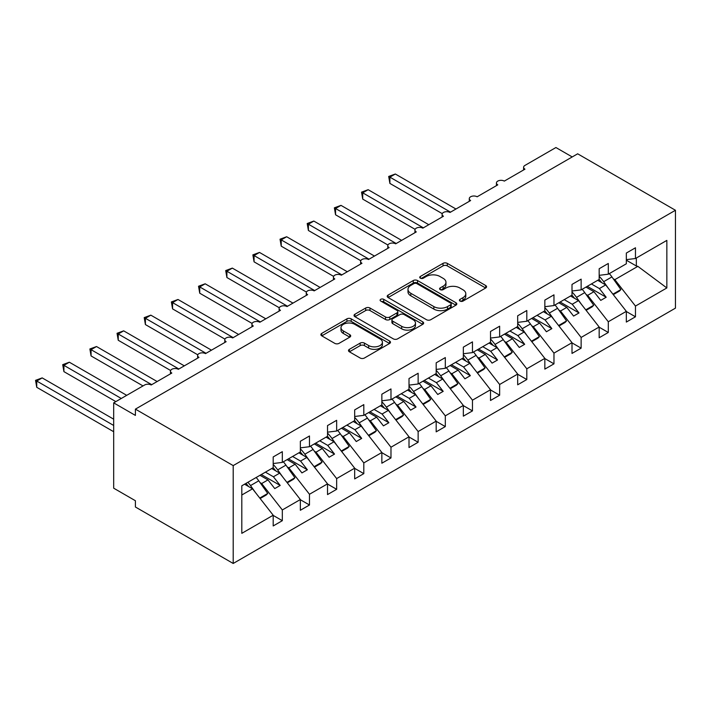 <?xml version="1.0" encoding="UTF-8"?>
<svg xmlns="http://www.w3.org/2000/svg" width="711" height="711" viewBox="0 0 711 711"><rect width="100%" height="100%" fill="white"/><g stroke="black" fill="none" stroke-linecap="round" stroke-linejoin="round"><path stroke-width="1.07" d="M460.035 301.082A2.115 1.218 0 0 0 463.021 301.082L485.693 287.999A3.013 1.742 0 0 0 486.573 286.764A3.013 1.742 0 0 0 485.693 285.538L447.29 263.363A3.013 1.742 0 0 0 443.024 263.363L420.361 276.455A2.115 1.218 0 0 0 419.739 277.317A2.115 1.218 0 0 0 420.361 278.179A2.115 1.218 0 0 0 423.347 278.179L426.28 276.481A9.652 5.572 0 0 1 439.931 276.481L443.131 278.33A9.652 5.572 0 0 1 445.957 282.267A9.652 5.572 0 0 1 443.131 286.213L440.198 287.902A2.115 1.218 0 0 0 439.585 288.764A2.115 1.218 0 0 0 440.198 289.626A2.115 1.218 0 0 0 443.184 289.626L446.117 287.937A9.652 5.572 0 0 1 459.768 287.937L462.968 289.786A9.652 5.572 0 0 1 465.794 293.723A9.652 5.572 0 0 1 462.968 297.66L460.035 299.358A2.115 1.218 0 0 0 459.422 300.22A2.115 1.218 0 0 0 460.035 301.082L460.035 299.358M349.377 349.332A3.013 1.742 0 0 0 348.497 350.559A3.013 1.742 0 0 0 349.377 351.794L360.157 358.015A3.013 1.742 0 0 0 364.423 358.015L389.592 343.475A3.013 1.742 0 0 0 390.472 342.249A3.013 1.742 0 0 0 389.592 341.013L351.19 318.848A3.013 1.742 0 0 0 346.924 318.848L321.754 333.379A3.013 1.742 0 0 0 320.874 334.614A3.013 1.742 0 0 0 321.754 335.841L334.765 343.36A3.013 1.742 0 0 0 339.031 343.36L349.803 337.138A3.013 1.742 0 0 0 350.692 335.903A3.013 1.742 0 0 0 349.803 334.677L343.351 330.944A8.07 4.657 0 0 1 340.987 327.655A8.07 4.657 0 0 1 345.973 323.345A8.07 4.657 0 0 1 354.762 324.358L380.047 338.951A8.07 4.657 0 0 1 382.411 342.249A8.07 4.657 0 0 1 377.425 346.55A8.07 4.657 0 0 1 368.636 345.537L364.423 343.111A3.013 1.742 0 0 0 360.157 343.111L349.377 349.332L349.377 351.794M675.45 210.269L233.199 465.598L233.199 563.467L675.45 308.139L675.45 210.269L577.652 153.807L135.41 409.136L135.41 415.411L113.68 402.861L144.644 384.989A4.613 2.657 0 0 1 151.167 384.989L171.813 373.062A4.613 2.657 0 0 1 170.462 371.186A4.613 2.657 0 0 1 173.306 368.725A4.613 2.657 0 0 1 178.328 369.302L198.973 357.384A4.613 2.657 0 0 1 197.622 355.5A4.613 2.657 0 0 1 200.466 353.038A4.613 2.657 0 0 1 205.497 353.616L226.142 341.698A4.613 2.657 0 0 1 224.792 339.814A4.613 2.657 0 0 1 227.636 337.361A4.613 2.657 0 0 1 232.657 337.929L253.303 326.011A4.613 2.657 0 0 1 251.952 324.136A4.613 2.657 0 0 1 254.796 321.674A4.613 2.657 0 0 1 259.826 322.252L280.472 310.334A4.613 2.657 0 0 1 279.121 308.45A4.613 2.657 0 0 1 281.965 305.988A4.613 2.657 0 0 1 286.986 306.565L307.632 294.647A4.613 2.657 0 0 1 306.281 292.763A4.613 2.657 0 0 1 309.134 290.31A4.613 2.657 0 0 1 314.155 290.879L334.801 278.961A4.613 2.657 0 0 1 333.45 277.086A4.613 2.657 0 0 1 336.294 274.624A4.613 2.657 0 0 1 341.316 275.201L361.961 263.283A4.613 2.657 0 0 1 360.61 261.399A4.613 2.657 0 0 1 363.463 258.937A4.613 2.657 0 0 1 368.485 259.515L389.13 247.597A4.613 2.657 0 0 1 387.779 245.713A4.613 2.657 0 0 1 390.623 243.251A4.613 2.657 0 0 1 395.654 243.829L416.291 231.91A4.613 2.657 0 0 1 414.948 230.026A4.613 2.657 0 0 1 417.792 227.573A4.613 2.657 0 0 1 422.814 228.151L443.46 216.233A4.613 2.657 0 0 1 442.109 214.349A4.613 2.657 0 0 1 444.953 211.887A4.613 2.657 0 0 1 449.983 212.465L470.629 200.546A4.613 2.657 0 0 1 469.278 198.662A4.613 2.657 0 0 1 472.122 196.2A4.613 2.657 0 0 1 477.143 196.778L497.789 184.86A4.613 2.657 0 0 1 496.438 182.976A4.613 2.657 0 0 1 499.282 180.523A4.613 2.657 0 0 1 504.312 181.101L524.958 169.174A4.613 2.657 180 0 1 523.607 167.298A4.613 2.657 180 0 1 524.958 165.414L555.922 147.532L572.222 156.944M233.199 465.598L135.41 409.136M426.493 319.71A3.013 1.742 0 0 0 430.759 319.71L455.929 305.179A3.013 1.742 0 0 0 456.817 303.944A3.013 1.742 0 0 0 455.929 302.717L417.535 280.543A3.013 1.742 0 0 0 413.269 280.543L388.099 295.074A3.013 1.742 0 0 0 387.211 296.309A3.013 1.742 0 0 0 388.099 297.545L426.493 319.71M381.585 301.535A2.115 1.218 0 0 1 383.727 301.837L383.727 299.331L422.761 321.861A3.013 1.742 0 0 1 423.64 323.096A3.013 1.742 0 0 1 422.761 324.332L397.591 338.863A3.013 1.742 0 0 1 393.325 338.863L354.922 316.688L354.922 314.226A3.013 1.742 0 0 0 354.042 315.462A3.013 1.742 0 0 0 354.922 316.688M354.922 314.226L365.703 308.014A3.013 1.742 0 0 1 369.969 308.014L385.54 316.999A3.013 1.742 0 0 0 389.806 316.999L396.951 312.876A3.013 1.742 0 0 0 397.831 311.64A3.013 1.742 0 0 0 396.951 310.414L380.74 301.055A2.115 1.218 0 0 1 380.118 300.193A2.115 1.218 0 0 1 381.425 299.064A2.115 1.218 0 0 1 383.727 299.331M241.811 495.007L252.547 488.812L273.193 515.226L241.811 533.339L241.811 485.791L273.193 467.669L273.193 456.942L282.32 451.672L282.32 462.399L273.193 463.536M282.32 462.399L300.353 451.983L300.353 441.255L309.481 435.985L309.481 446.712L300.353 447.85M309.481 446.712L327.522 436.305L327.522 425.578L336.65 420.308L336.65 431.035L327.522 432.172M336.65 431.035L354.682 420.619L354.682 409.892L363.81 404.621L363.81 415.348L354.682 416.486M363.81 415.348L381.851 404.932L381.851 394.205L390.979 388.935L390.979 399.662L381.851 400.8M390.979 399.662L409.012 389.255L409.012 378.519L418.139 373.257L418.139 383.984L409.012 385.122M418.139 383.984L436.181 373.568L436.181 362.841L445.308 357.571L445.308 368.298L436.181 369.436M445.308 368.298L463.341 357.882L463.341 347.155L472.468 341.884L472.468 352.612L463.341 353.749M472.468 352.612L490.51 342.204L490.51 331.468L499.637 326.207L499.637 336.934L490.51 338.072M499.637 336.934L517.679 326.518L517.679 315.791L526.807 310.52L526.807 321.248L517.679 322.385M526.807 321.248L544.839 310.831L544.839 300.104L553.967 294.834L553.967 305.561L544.839 306.699M553.967 305.561L572.008 295.145L572.008 284.418L581.136 279.147L581.136 289.884L572.008 291.012M581.136 289.884L599.169 279.467L599.169 268.74L608.296 263.47L608.296 274.197L599.169 275.335M273.193 515.413L282.32 520.683L282.32 509.956L300.353 499.54L279.707 473.126L271.718 468.513M260.048 482.609L261.675 483.542L282.32 509.956M300.353 499.726L309.481 504.997L309.481 494.269L327.522 483.853L306.876 457.44L298.887 452.836M287.217 466.923L288.835 467.856L309.481 494.269M327.522 484.04L336.65 489.31L336.65 478.583L354.682 468.176L334.037 441.762L326.056 437.149M314.386 451.236L316.004 452.178L336.65 478.583M354.682 468.362L363.81 473.633L363.81 462.905L381.851 452.489L361.206 426.076L353.216 421.463M341.547 435.559L343.164 436.492L363.81 462.905M381.851 452.676L390.979 457.946L390.979 447.219L409.012 436.803L388.366 410.389L380.385 405.785M368.716 419.872L370.333 420.805L390.979 447.219M409.012 436.989L418.139 442.26L418.139 431.533L436.181 421.116L415.535 394.712L407.545 390.099M395.876 404.186L397.493 405.119L418.139 431.533M436.181 421.312L445.308 426.582L445.308 415.855L463.341 405.439L442.695 379.025L434.714 374.413M423.045 388.508L424.663 389.441L445.308 415.855M463.341 405.625L472.468 410.896L472.468 400.169L490.51 389.752L469.864 363.339L461.874 358.735M450.205 372.822L451.823 373.755L472.468 400.169M490.51 389.939L499.637 395.209L499.637 384.482L517.679 374.066L497.033 347.661L489.044 343.049M477.374 357.135L478.992 358.068L499.637 384.482M517.679 374.262L526.807 379.532L526.807 368.796L544.839 358.388L524.194 331.975L516.204 327.362M504.534 341.458L506.161 342.391L526.807 368.796M544.839 358.575L553.967 363.845L553.967 353.118L572.008 342.702L551.363 316.288L543.373 311.676M531.704 325.771L533.321 326.705L553.967 353.118M572.008 342.889L581.136 348.159L581.136 337.432L599.169 327.016L578.523 300.611L570.542 295.998M558.873 310.085L560.49 311.018L581.136 337.432M599.169 327.211L608.296 332.472L608.296 321.745L626.338 311.338L626.338 322.065L635.465 316.795L635.465 306.068L666.847 287.946L637.856 266.349L636.336 265.976L636.336 258.013M586.033 294.407L587.65 295.341L608.296 321.745M608.296 274.197L626.338 263.781L626.338 253.054L635.465 247.784L635.465 258.511L626.338 259.648M626.338 311.525L635.465 316.795M613.202 278.721L614.819 279.654L635.465 306.068M113.68 402.861L113.68 488.181L135.41 500.731L135.41 507.005L233.199 563.467M252.547 488.812L244.557 484.2M282.32 520.683L273.193 525.953L273.193 515.226M309.481 504.997L300.353 510.267L300.353 499.54M336.65 489.31L327.522 494.58L327.522 483.853M363.81 473.633L354.682 478.903L354.682 468.176M390.979 457.946L381.851 463.217L381.851 452.489M418.139 442.26L409.012 447.53L409.012 436.803M445.308 426.582L436.181 431.853L436.181 421.116M472.468 410.896L463.341 416.166L463.341 405.439M499.637 395.209L490.51 400.48L490.51 389.752M526.807 379.532L517.679 384.793L517.679 374.066M553.967 363.845L544.839 369.116L544.839 358.388M581.136 348.159L572.008 353.429L572.008 342.702M608.296 332.472L599.169 337.743L599.169 327.016M635.465 258.511L666.847 240.398L666.847 287.946M261.675 483.542L267.976 479.898L274.766 488.59L280.196 485.453L273.406 476.77L279.707 473.126M259.986 475.295L267.976 479.898M265.416 472.157L273.406 476.77M288.835 467.856L295.136 464.221L301.935 472.913L307.365 469.775L300.575 461.083L306.876 457.44M287.155 459.608L295.136 464.221M292.585 456.471L300.575 461.083M316.004 452.178L322.305 448.534L329.095 457.226L334.526 454.089L327.735 445.397L334.037 441.762M314.315 443.922L322.305 448.534M319.746 440.784L327.735 445.397M343.164 436.492L349.465 432.848L356.264 441.54L361.695 438.403L354.905 429.711L361.206 426.076M341.484 428.244L349.465 432.848M346.915 425.107L354.905 429.711M370.333 420.805L376.634 417.17L383.425 425.853L388.864 422.725L382.065 414.033L388.366 410.389M368.645 412.558L376.634 417.17M374.084 409.42L382.065 414.033M397.493 405.119L403.795 401.484L410.594 410.176L416.024 407.039L409.234 398.347L415.535 394.712M395.814 396.871L403.795 401.484M401.244 393.734L409.234 398.347M424.663 389.441L430.964 385.797L437.754 394.489L443.193 391.352L436.394 382.66L442.695 379.025M422.974 381.194L430.964 385.797M428.413 378.056L436.394 382.66M451.823 373.755L458.133 370.12L464.923 378.803L470.353 375.666L463.563 366.983L469.864 363.339M450.143 365.507L458.133 370.12M455.573 362.37L463.563 366.983M478.992 358.068L485.293 354.434L492.083 363.125L497.522 359.988L490.723 351.296L497.033 347.661M477.303 349.821L485.293 354.434M482.742 346.684L490.723 351.296M506.161 342.391L512.462 338.747L519.252 347.439L524.682 344.302L517.892 335.61L524.194 331.975M504.472 334.134L512.462 338.747M509.903 331.006L517.892 335.61M533.321 326.705L539.622 323.07L546.421 331.753L551.852 328.615L545.061 319.932L551.363 316.288M531.641 318.457L539.622 323.07M537.072 315.32L545.061 319.932M560.49 311.018L566.791 307.383L573.581 316.075L579.012 312.938L572.222 304.246L578.523 300.611M558.802 302.77L566.791 307.383M564.232 299.633L572.222 304.246M587.65 295.341L593.952 291.697L600.751 300.389L606.181 297.251L599.391 288.559L605.692 284.924L597.702 280.312M585.971 287.084L593.952 291.697M591.401 283.947L599.391 288.559M605.692 284.924L626.338 311.338M614.819 279.654L637.856 266.349M626.338 260.208L636.336 265.976M587.268 286.337L606.181 297.251M560.108 302.015L579.012 312.938M532.939 317.701L551.852 328.615M505.779 333.388L524.682 344.302M478.61 349.065L497.522 359.988M451.449 364.752L470.353 375.666M424.28 380.438L443.193 391.352M397.12 396.125L416.024 407.039M369.951 411.802L388.864 422.725M342.782 427.489L361.695 438.403M315.622 443.175L334.526 454.089M288.453 458.853L307.365 469.775M261.293 474.539L280.196 485.453M460.879 301.384L462.968 300.175A9.652 5.572 0 0 0 465.794 296.229L465.794 293.723M445.957 282.267L445.957 284.782A9.652 5.572 0 0 1 443.131 288.719L441.042 289.928M485.649 288.017L447.29 265.878A3.013 1.742 0 0 0 443.024 265.878L421.205 278.472M455.893 305.197L417.535 283.058A3.013 1.742 0 0 0 413.269 283.058L388.135 297.562L388.099 295.074M450.596 304.806A2.115 1.218 0 0 0 451.218 303.944A2.115 1.218 0 0 0 450.596 303.082L416.895 283.627A2.115 1.218 0 0 0 413.909 283.627L410.816 285.413A9.652 5.572 0 0 0 407.99 289.35A9.652 5.572 0 0 0 410.816 293.296L433.852 306.592A9.652 5.572 0 0 0 447.503 306.592L450.596 304.806L450.596 307.321A2.115 1.218 0 0 0 451.218 306.459L451.218 303.944M407.99 289.35L407.99 291.857A9.652 5.572 0 0 0 410.816 295.803L410.816 293.296M450.596 307.321L447.503 309.098A9.652 5.572 0 0 1 433.852 309.098L410.816 295.803M354.967 316.715L365.703 310.52L365.703 308.014M397.831 311.64L397.831 314.155A3.013 1.742 0 0 1 396.951 315.382L389.806 319.506A3.013 1.742 0 0 1 385.54 319.506L369.969 310.52A3.013 1.742 0 0 0 365.703 310.52M383.727 301.837L422.725 324.349M401.697 326.331A8.07 4.657 0 0 0 410.487 327.336A8.07 4.657 0 0 0 415.473 323.034A8.07 4.657 0 0 0 413.109 319.737L404.204 314.6A3.013 1.742 0 0 0 399.938 314.6L392.792 318.724A3.013 1.742 0 0 0 391.903 319.959A3.013 1.742 0 0 0 392.792 321.185L401.697 326.331L401.697 328.838A8.07 4.657 0 0 0 410.487 329.851A8.07 4.657 0 0 0 415.473 325.54L415.473 323.034M391.903 319.959L391.903 322.465A3.013 1.742 0 0 0 392.792 323.701L392.792 321.185M401.697 328.838L392.792 323.701M382.411 342.249L382.411 344.755A8.07 4.657 0 0 1 377.425 349.057A8.07 4.657 0 0 1 368.636 348.052L364.423 345.617A3.013 1.742 0 0 0 360.157 345.617L349.421 351.812M340.987 327.655L340.987 330.162A8.07 4.657 0 0 0 343.351 333.459L343.351 330.944M349.768 337.156L343.351 333.459M389.548 343.502L351.19 321.354A3.013 1.742 0 0 0 346.924 321.354L321.799 335.868M388.695 176.452L389.895 177.146L389.895 183.42L388.695 176.452L395.325 174.008L389.895 177.146L450.525 212.154M389.895 183.42L442.269 213.656M395.325 174.008L455.955 209.016M599.169 276.295A28.271 16.326 60 0 1 603.666 281.689L608.687 288.764M609.327 273.602A28.271 16.326 60 0 1 611.922 276.917L620.899 289.555L612.918 294.167M620.899 289.555L619.379 291.128L613.291 294.638M601.666 282.596A24.583 14.193 -120 0 0 599.115 279.494M361.535 192.139L362.726 192.832L362.726 199.107L361.535 192.139L368.156 189.695L362.726 192.832L423.356 227.831M362.726 199.107L415.1 229.342M368.156 189.695L428.786 224.703M572.008 291.981A28.271 16.326 60 0 1 576.497 297.376L581.527 304.441M582.158 289.288A28.271 16.326 60 0 1 584.753 292.603L593.738 305.241L585.748 309.854M593.738 305.241L592.219 306.805L586.122 310.325M574.497 298.282A24.583 14.193 -120 0 0 571.946 295.181M334.366 207.825L335.556 208.51L335.556 214.784L334.366 207.825L340.996 205.372L335.556 208.51L396.196 243.518M335.556 214.784L387.939 245.028M340.996 205.372L401.626 240.38M544.839 307.667A28.271 16.326 60 0 1 549.327 313.053L554.358 320.128M554.998 304.966A28.271 16.326 60 0 1 557.593 308.29L566.569 320.928L558.588 325.531M566.569 320.928L565.049 322.492L558.953 326.011M547.337 313.969A24.583 14.193 -120 0 0 544.786 310.867M307.205 223.512L308.396 224.196L308.396 230.471L307.205 223.512L313.827 221.059L308.396 224.196L369.027 259.204M308.396 230.471L360.77 260.706M313.827 221.059L374.457 256.067M517.679 323.345A28.271 16.326 60 0 1 522.167 328.74L527.198 335.814M527.829 320.652A28.271 16.326 60 0 1 530.424 323.976L539.409 336.605L531.419 341.218M539.409 336.605L537.889 338.178L531.792 341.689M520.168 329.646A24.583 14.193 -120 0 0 517.617 326.545M280.036 239.189L281.227 239.883L281.227 246.157L280.036 239.189L286.666 236.745L281.227 239.883L341.858 274.89M281.227 246.157L333.61 276.392M286.666 236.745L347.297 271.753M490.51 339.031A28.271 16.326 60 0 1 494.998 344.426L500.029 351.492M500.668 336.339A28.271 16.326 60 0 1 503.264 339.654L512.24 352.292L504.259 356.904M512.24 352.292L510.72 353.856L504.623 357.375M493.007 345.333A24.583 14.193 -120 0 0 490.457 342.231M252.867 254.876L254.067 255.56L254.067 261.835L252.867 254.876L259.497 252.432L254.067 255.56L314.697 290.568M254.067 261.835L306.441 292.079M259.497 252.432L320.128 287.431M463.341 354.718A28.271 16.326 60 0 1 467.838 360.104L472.868 367.178M473.499 352.016A28.271 16.326 60 0 1 476.094 355.34L485.08 367.978L477.09 372.582M485.08 367.978L483.56 369.542L477.463 373.062M465.838 361.019A24.583 14.193 -120 0 0 463.288 357.917M225.707 270.562L226.898 271.247L226.898 277.521L225.707 270.562L232.337 268.109L226.898 271.247L287.528 306.254M226.898 277.521L279.272 307.756M232.337 268.109L292.968 303.117M436.181 370.395A28.271 16.326 60 0 1 440.669 375.79L445.699 382.865M446.339 367.703A28.271 16.326 60 0 1 448.925 371.026L457.911 383.656L449.921 388.268M457.911 383.656L456.391 385.229L450.294 388.748M438.669 376.697A24.583 14.193 -120 0 0 436.127 373.604M198.538 286.24L199.738 286.933L199.738 293.208L198.538 286.24L205.168 283.796L199.738 286.933L260.368 321.941M199.738 293.208L252.112 323.443M205.168 283.796L265.798 318.804M409.012 386.082A28.271 16.326 60 0 1 413.509 391.477L418.53 398.551M419.17 383.389A28.271 16.326 60 0 1 421.765 386.704L430.75 399.342L422.761 403.955M430.75 399.342L429.222 400.906L423.134 404.426M411.509 392.383A24.583 14.193 -120 0 0 408.958 389.281M171.378 301.926L172.569 302.619L172.569 308.885L171.378 301.926L177.999 299.482L172.569 302.619L233.199 337.618M172.569 308.885L224.943 339.129M177.999 299.482L238.638 334.481M381.851 401.768A28.271 16.326 60 0 1 386.34 407.154L391.37 414.229M392.01 399.067A28.271 16.326 60 0 1 394.596 402.39L403.581 415.028L395.592 419.632M403.581 415.028L402.062 416.593L395.965 420.112M384.34 408.07A24.583 14.193 -120 0 0 381.789 404.968M144.209 317.613L145.408 318.297L145.408 324.572L144.209 317.613L150.839 315.16L145.408 318.297L206.039 353.305M145.408 324.572L197.782 354.816M150.839 315.16L211.469 350.168M354.682 417.446A28.271 16.326 60 0 1 359.179 422.841L364.201 429.915M364.841 414.753A28.271 16.326 60 0 1 367.436 418.077L376.412 430.706L368.431 435.319M376.412 430.706L374.893 432.279L368.805 435.799M357.18 423.756A24.583 14.193 -120 0 0 354.629 420.654M117.048 333.29L118.239 333.983L118.239 340.258L117.048 333.29L123.67 330.846L118.239 333.983L178.87 368.991M118.239 340.258L170.613 370.493M123.67 330.846L184.3 365.854M327.522 433.132A28.271 16.326 60 0 1 332.01 438.527L337.041 445.601M337.681 430.439A28.271 16.326 60 0 1 340.267 433.754L349.252 446.392L341.262 451.005M349.252 446.392L347.732 447.957L341.635 451.476M330.011 439.434A24.583 14.193 -120 0 0 327.46 436.332M89.879 348.977L91.07 349.67L91.07 355.935L89.879 348.977L96.509 346.533L91.07 349.67L151.71 384.669M91.07 355.935L143.009 385.922M96.509 346.533L157.14 381.531M300.353 448.819A28.271 16.326 60 0 1 304.841 454.205L309.872 461.279M310.511 446.117A28.271 16.326 60 0 1 313.107 449.441L322.083 462.079L314.102 466.692M322.083 462.079L320.563 463.643L314.466 467.163M302.85 455.12A24.583 14.193 -120 0 0 300.3 452.018M62.719 364.663L63.91 365.347L63.91 371.622L62.719 364.663L69.34 362.21L63.91 365.347L121.279 398.471M63.91 371.622L115.849 401.608M69.34 362.21L126.718 395.334M273.193 464.496A28.271 16.326 60 0 1 277.681 469.891L282.711 476.965M283.342 461.803A28.271 16.326 60 0 1 285.938 465.127L294.923 477.756L286.933 482.369M294.923 477.756L293.403 479.33L287.306 482.849M275.681 470.806A24.583 14.193 -120 0 0 273.131 467.705M35.55 380.341L36.741 381.034L36.741 387.308L35.55 380.341L42.18 377.897L36.741 381.034L113.68 425.454M36.741 387.308L113.68 431.719M42.18 377.897L113.68 419.179M247.926 482.254A28.271 16.326 60 0 1 250.512 485.577L255.542 492.652M256.182 477.49A28.271 16.326 60 0 1 258.777 480.805L267.754 493.443L259.773 498.055M267.754 493.443L266.234 495.007L260.137 498.527M248.521 486.484A24.583 14.193 -120 0 0 245.97 483.382M462.968 300.175L462.968 297.66M440.198 289.626L440.198 287.902M443.131 288.719L443.131 286.213M420.361 278.179L420.361 276.455M443.024 265.878L443.024 263.363M447.29 265.878L447.29 263.363M485.693 287.999L485.693 285.538M413.269 283.058L413.269 280.543M417.535 283.058L417.535 280.543M455.929 305.179L455.929 302.717M433.852 309.098L433.852 306.592M447.503 309.098L447.503 306.592M369.969 310.52L369.969 308.014M385.54 319.506L385.54 316.999M389.806 319.506L389.806 316.999M396.951 315.382L396.951 312.876M422.761 324.332L422.761 321.861M360.157 345.617L360.157 343.111M364.423 345.617L364.423 343.111M368.636 348.052L368.636 345.537M349.803 337.138L349.803 334.677M321.754 335.841L321.754 333.379M346.924 321.354L346.924 318.848M351.19 321.354L351.19 318.848M389.592 343.475L389.592 341.013M611.922 276.917L603.666 281.689M584.753 292.603L576.497 297.376M557.593 308.29L549.327 313.053M530.424 323.976L522.167 328.74M503.264 339.654L494.998 344.426M476.094 355.34L467.838 360.104M448.925 371.026L440.669 375.79M421.765 386.704L413.509 391.477M394.596 402.39L386.34 407.154M367.436 418.077L359.179 422.841M340.267 433.754L332.01 438.527M313.107 449.441L304.841 454.205M285.938 465.127L277.681 469.891M258.777 480.805L250.512 485.577M496.438 185.642L496.438 182.976M523.607 169.956L523.607 167.298M469.278 201.329L469.278 198.662M442.109 217.006L442.109 214.349M414.948 232.693L414.948 230.026M387.779 248.379L387.779 245.713M360.61 264.057L360.61 261.399M333.45 279.743L333.45 277.086M306.281 295.429L306.281 292.763M279.121 311.107L279.121 308.45M251.952 326.793L251.952 324.136M224.792 342.48L224.792 339.814M197.622 358.157L197.622 355.5M170.462 373.844L170.462 371.186"/></g></svg>

